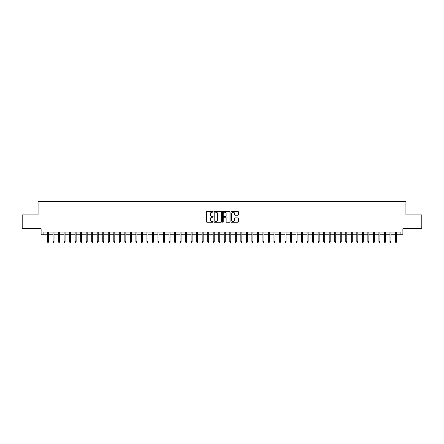 <?xml version="1.0" encoding="UTF-8"?>
<svg xmlns="http://www.w3.org/2000/svg" width="444" height="444" viewBox="0 0 444 444"><rect width="100%" height="100%" fill="white"/><g stroke="black" fill="none" stroke-linecap="round" stroke-linejoin="round"><path stroke-width="0.67" d="M213.164 211.794A0.377 0.377 0 0 0 212.781 211.416L207.026 211.416A0.544 0.544 0 0 0 206.482 211.954L206.482 221.717A0.544 0.544 0 0 0 207.026 222.255L212.781 222.255A0.377 0.377 0 0 0 213.164 221.878A0.377 0.377 0 0 0 212.781 221.501L212.038 221.501A1.737 1.737 0 0 1 210.306 219.763L210.306 218.948A1.737 1.737 0 0 1 212.038 217.216L212.781 217.216A0.377 0.377 0 0 0 213.164 216.839A0.377 0.377 0 0 0 212.781 216.456L212.038 216.456A1.737 1.737 0 0 1 210.306 214.724L210.306 213.908A1.737 1.737 0 0 1 212.038 212.171L212.781 212.171A0.377 0.377 0 0 0 213.164 211.794M237.845 215.235A0.544 0.544 0 0 0 238.384 214.696L238.384 211.954A0.544 0.544 0 0 0 237.845 211.416L231.446 211.416A0.544 0.544 0 0 0 230.902 211.954L230.902 221.717A0.544 0.544 0 0 0 231.446 222.255L237.845 222.255A0.544 0.544 0 0 0 238.384 221.717L238.384 218.409A0.544 0.544 0 0 0 237.845 217.865L235.104 217.865A0.544 0.544 0 0 0 234.565 218.409L234.565 220.046A1.449 1.449 0 0 1 233.111 221.501A1.449 1.449 0 0 1 231.663 220.046L231.663 213.625A1.449 1.449 0 0 1 233.111 212.171A1.449 1.449 0 0 1 234.565 213.625L234.565 214.696A0.544 0.544 0 0 0 235.104 215.235L237.845 215.235M43.878 234.787L43.878 232.023L400.122 232.023L400.122 234.787L402.886 234.787L402.886 228.71L421.8 228.71L421.8 214.902L405.921 214.902L405.921 201.648L38.079 201.648L38.079 214.902L22.2 214.902L22.2 228.71L41.114 228.71L41.114 234.787L47.525 234.787M221.528 211.954A0.544 0.544 0 0 0 220.984 211.416L214.585 211.416A0.544 0.544 0 0 0 214.047 211.954L214.047 221.717A0.544 0.544 0 0 0 214.585 222.255L220.984 222.255A0.544 0.544 0 0 0 221.528 221.717L221.528 211.954M223.016 211.416L229.415 211.416A0.544 0.544 0 0 1 229.953 211.954L229.953 221.717A0.544 0.544 0 0 1 229.415 222.255L226.679 222.255A0.544 0.544 0 0 1 226.135 221.717L226.135 217.76A0.544 0.544 0 0 0 225.591 217.216L223.776 217.216A0.544 0.544 0 0 0 223.232 217.76L223.232 221.878A0.377 0.377 0 0 1 222.855 222.255A0.377 0.377 0 0 1 222.472 221.878L222.472 211.954A0.544 0.544 0 0 1 223.016 211.416M48.518 234.787L53.047 234.787M54.04 234.787L58.569 234.787M59.563 234.787L64.091 234.787M65.085 234.787L69.614 234.787M70.613 234.787L75.141 234.787M76.135 234.787L80.664 234.787M81.657 234.787L86.186 234.787M87.179 234.787L91.708 234.787M92.702 234.787L97.23 234.787M98.224 234.787L102.753 234.787M103.752 234.787L108.281 234.787M109.274 234.787L113.803 234.787M114.796 234.787L119.325 234.787M120.318 234.787L124.847 234.787M125.841 234.787L130.37 234.787M131.363 234.787L135.892 234.787M136.891 234.787L141.42 234.787M142.413 234.787L146.942 234.787M147.935 234.787L152.464 234.787M153.458 234.787L157.986 234.787M158.98 234.787L163.509 234.787M164.502 234.787L169.031 234.787M170.03 234.787L174.559 234.787M175.552 234.787L180.081 234.787M181.074 234.787L185.603 234.787M186.597 234.787L191.125 234.787M192.119 234.787L196.648 234.787M197.641 234.787L202.17 234.787M203.163 234.787L207.698 234.787M208.691 234.787L213.22 234.787M214.213 234.787L218.742 234.787M219.736 234.787L224.264 234.787M225.258 234.787L229.787 234.787M230.78 234.787L235.309 234.787M236.302 234.787L240.837 234.787M241.83 234.787L246.359 234.787M247.352 234.787L251.881 234.787M252.875 234.787L257.403 234.787M258.397 234.787L262.926 234.787M263.919 234.787L268.448 234.787M269.441 234.787L273.97 234.787M274.969 234.787L279.498 234.787M280.491 234.787L285.02 234.787M286.014 234.787L290.543 234.787M291.536 234.787L296.065 234.787M297.058 234.787L301.587 234.787M302.58 234.787L307.109 234.787M308.108 234.787L312.637 234.787M313.631 234.787L318.159 234.787M319.153 234.787L323.682 234.787M324.675 234.787L329.204 234.787M330.197 234.787L334.726 234.787M335.72 234.787L340.248 234.787M341.247 234.787L345.776 234.787M346.77 234.787L351.298 234.787M352.292 234.787L356.821 234.787M357.814 234.787L362.343 234.787M363.336 234.787L367.865 234.787M368.859 234.787L373.387 234.787M374.386 234.787L378.915 234.787M379.909 234.787L384.437 234.787M385.431 234.787L389.96 234.787M390.953 234.787L395.482 234.787M396.475 234.787L400.122 234.787M215.185 212.171A0.377 0.377 0 0 0 214.802 212.554L214.802 221.118A0.377 0.377 0 0 0 215.185 221.501L215.967 221.501A1.737 1.737 0 0 0 217.704 219.763L217.704 213.908A1.737 1.737 0 0 0 215.967 212.171L215.185 212.171M226.135 213.653A1.449 1.449 0 0 0 224.686 212.199A1.449 1.449 0 0 0 223.232 213.653L223.232 215.912A0.544 0.544 0 0 0 223.776 216.456L225.591 216.456A0.544 0.544 0 0 0 226.135 215.912L226.135 213.653M47.525 241.636L47.747 242.352L48.296 242.352L48.518 241.636L47.525 241.636L47.525 232.023M48.518 241.636L48.518 232.023M53.047 241.636L53.269 242.352L53.818 242.352L54.04 241.636L53.047 241.636L53.047 232.023M54.04 241.636L54.04 232.023M58.569 241.636L58.791 242.352L59.341 242.352L59.563 241.636L58.569 241.636L58.569 232.023M59.563 241.636L59.563 232.023M64.091 241.636L64.313 242.352L64.868 242.352L65.085 241.636L64.091 241.636L64.091 232.023M65.085 241.636L65.085 232.023M69.614 241.636L69.836 242.352L70.391 242.352L70.613 241.636L69.614 241.636L69.614 232.023M70.613 241.636L70.613 232.023M75.141 241.636L75.358 242.352L75.913 242.352L76.135 241.636L75.141 241.636L75.141 232.023M76.135 241.636L76.135 232.023M80.664 241.636L80.886 242.352L81.435 242.352L81.657 241.636L80.664 241.636L80.664 232.023M81.657 241.636L81.657 232.023M86.186 241.636L86.408 242.352L86.957 242.352L87.179 241.636L86.186 241.636L86.186 232.023M87.179 241.636L87.179 232.023M91.708 241.636L91.93 242.352L92.48 242.352L92.702 241.636L91.708 241.636L91.708 232.023M92.702 241.636L92.702 232.023M97.23 241.636L97.452 242.352L98.007 242.352L98.224 241.636L97.23 241.636L97.23 232.023M98.224 241.636L98.224 232.023M102.753 241.636L102.975 242.352L103.53 242.352L103.752 241.636L102.753 241.636L102.753 232.023M103.752 241.636L103.752 232.023M108.281 241.636L108.497 242.352L109.052 242.352L109.274 241.636L108.281 241.636L108.281 232.023M109.274 241.636L109.274 232.023M113.803 241.636L114.025 242.352L114.574 242.352L114.796 241.636L113.803 241.636L113.803 232.023M114.796 241.636L114.796 232.023M119.325 241.636L119.547 242.352L120.096 242.352L120.318 241.636L119.325 241.636L119.325 232.023M120.318 241.636L120.318 232.023M124.847 241.636L125.069 242.352L125.619 242.352L125.841 241.636L124.847 241.636L124.847 232.023M125.841 241.636L125.841 232.023M130.37 241.636L130.592 242.352L131.147 242.352L131.363 241.636L130.37 241.636L130.37 232.023M131.363 241.636L131.363 232.023M135.892 241.636L136.114 242.352L136.669 242.352L136.891 241.636L135.892 241.636L135.892 232.023M136.891 241.636L136.891 232.023M141.42 241.636L141.636 242.352L142.191 242.352L142.413 241.636L141.42 241.636L141.42 232.023M142.413 241.636L142.413 232.023M146.942 241.636L147.164 242.352L147.713 242.352L147.935 241.636L146.942 241.636L146.942 232.023M147.935 241.636L147.935 232.023M152.464 241.636L152.686 242.352L153.236 242.352L153.458 241.636L152.464 241.636L152.464 232.023M153.458 241.636L153.458 232.023M157.986 241.636L158.208 242.352L158.758 242.352L158.98 241.636L157.986 241.636L157.986 232.023M158.98 241.636L158.98 232.023M163.509 241.636L163.731 242.352L164.286 242.352L164.502 241.636L163.509 241.636L163.509 232.023M164.502 241.636L164.502 232.023M169.031 241.636L169.253 242.352L169.808 242.352L170.03 241.636L169.031 241.636L169.031 232.023M170.03 241.636L170.03 232.023M174.559 241.636L174.775 242.352L175.33 242.352L175.552 241.636L174.559 241.636L174.559 232.023M175.552 241.636L175.552 232.023M180.081 241.636L180.303 242.352L180.852 242.352L181.074 241.636L180.081 241.636L180.081 232.023M181.074 241.636L181.074 232.023M185.603 241.636L185.825 242.352L186.375 242.352L186.597 241.636L185.603 241.636L185.603 232.023M186.597 241.636L186.597 232.023M191.125 241.636L191.347 242.352L191.897 242.352L192.119 241.636L191.125 241.636L191.125 232.023M192.119 241.636L192.119 232.023M196.648 241.636L196.87 242.352L197.425 242.352L197.641 241.636L196.648 241.636L196.648 232.023M197.641 241.636L197.641 232.023M202.17 241.636L202.392 242.352L202.947 242.352L203.163 241.636L202.17 241.636L202.17 232.023M203.163 241.636L203.163 232.023M207.698 241.636L207.914 242.352L208.469 242.352L208.691 241.636L207.698 241.636L207.698 232.023M208.691 241.636L208.691 232.023M213.22 241.636L213.436 242.352L213.991 242.352L214.213 241.636L213.22 241.636L213.22 232.023M214.213 241.636L214.213 232.023M218.742 241.636L218.964 242.352L219.514 242.352L219.736 241.636L218.742 241.636L218.742 232.023M219.736 241.636L219.736 232.023M224.264 241.636L224.486 242.352L225.036 242.352L225.258 241.636L224.264 241.636L224.264 232.023M225.258 241.636L225.258 232.023M229.787 241.636L230.009 242.352L230.564 242.352L230.78 241.636L229.787 241.636L229.787 232.023M230.78 241.636L230.78 232.023M235.309 241.636L235.531 242.352L236.086 242.352L236.302 241.636L235.309 241.636L235.309 232.023M236.302 241.636L236.302 232.023M240.837 241.636L241.053 242.352L241.608 242.352L241.83 241.636L240.837 241.636L240.837 232.023M241.83 241.636L241.83 232.023M246.359 241.636L246.575 242.352L247.13 242.352L247.352 241.636L246.359 241.636L246.359 232.023M247.352 241.636L247.352 232.023M251.881 241.636L252.103 242.352L252.653 242.352L252.875 241.636L251.881 241.636L251.881 232.023M252.875 241.636L252.875 232.023M257.403 241.636L257.625 242.352L258.175 242.352L258.397 241.636L257.403 241.636L257.403 232.023M258.397 241.636L258.397 232.023M262.926 241.636L263.148 242.352L263.697 242.352L263.919 241.636L262.926 241.636L262.926 232.023M263.919 241.636L263.919 232.023M268.448 241.636L268.67 242.352L269.225 242.352L269.441 241.636L268.448 241.636L268.448 232.023M269.441 241.636L269.441 232.023M273.97 241.636L274.192 242.352L274.747 242.352L274.969 241.636L273.97 241.636L273.97 232.023M274.969 241.636L274.969 232.023M279.498 241.636L279.714 242.352L280.269 242.352L280.491 241.636L279.498 241.636L279.498 232.023M280.491 241.636L280.491 232.023M285.02 241.636L285.242 242.352L285.792 242.352L286.014 241.636L285.02 241.636L285.02 232.023M286.014 241.636L286.014 232.023M290.543 241.636L290.764 242.352L291.314 242.352L291.536 241.636L290.543 241.636L290.543 232.023M291.536 241.636L291.536 232.023M296.065 241.636L296.287 242.352L296.836 242.352L297.058 241.636L296.065 241.636L296.065 232.023M297.058 241.636L297.058 232.023M301.587 241.636L301.809 242.352L302.364 242.352L302.58 241.636L301.587 241.636L301.587 232.023M302.58 241.636L302.58 232.023M307.109 241.636L307.331 242.352L307.886 242.352L308.108 241.636L307.109 241.636L307.109 232.023M308.108 241.636L308.108 232.023M312.637 241.636L312.854 242.352L313.409 242.352L313.631 241.636L312.637 241.636L312.637 232.023M313.631 241.636L313.631 232.023M318.159 241.636L318.381 242.352L318.931 242.352L319.153 241.636L318.159 241.636L318.159 232.023M319.153 241.636L319.153 232.023M323.682 241.636L323.904 242.352L324.453 242.352L324.675 241.636L323.682 241.636L323.682 232.023M324.675 241.636L324.675 232.023M329.204 241.636L329.426 242.352L329.975 242.352L330.197 241.636L329.204 241.636L329.204 232.023M330.197 241.636L330.197 232.023M334.726 241.636L334.948 242.352L335.503 242.352L335.72 241.636L334.726 241.636L334.726 232.023M335.72 241.636L335.72 232.023M340.248 241.636L340.47 242.352L341.025 242.352L341.247 241.636L340.248 241.636L340.248 232.023M341.247 241.636L341.247 232.023M345.776 241.636L345.993 242.352L346.548 242.352L346.77 241.636L345.776 241.636L345.776 232.023M346.77 241.636L346.77 232.023M351.298 241.636L351.52 242.352L352.07 242.352L352.292 241.636L351.298 241.636L351.298 232.023M352.292 241.636L352.292 232.023M356.821 241.636L357.043 242.352L357.592 242.352L357.814 241.636L356.821 241.636L356.821 232.023M357.814 241.636L357.814 232.023M362.343 241.636L362.565 242.352L363.114 242.352L363.336 241.636L362.343 241.636L362.343 232.023M363.336 241.636L363.336 232.023M367.865 241.636L368.087 242.352L368.642 242.352L368.859 241.636L367.865 241.636L367.865 232.023M368.859 241.636L368.859 232.023M373.387 241.636L373.609 242.352L374.164 242.352L374.386 241.636L373.387 241.636L373.387 232.023M374.386 241.636L374.386 232.023M378.915 241.636L379.132 242.352L379.687 242.352L379.909 241.636L378.915 241.636L378.915 232.023M379.909 241.636L379.909 232.023M384.437 241.636L384.659 242.352L385.209 242.352L385.431 241.636L384.437 241.636L384.437 232.023M385.431 241.636L385.431 232.023M389.96 241.636L390.182 242.352L390.731 242.352L390.953 241.636L389.96 241.636L389.96 232.023M390.953 241.636L390.953 232.023M395.482 241.636L395.704 242.352L396.253 242.352L396.475 241.636L395.482 241.636L395.482 232.023M396.475 241.636L396.475 232.023"/></g></svg>
